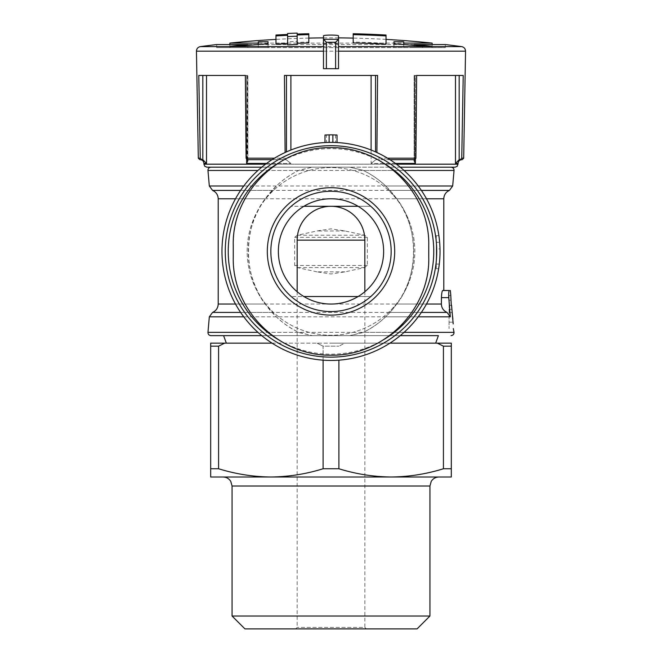<?xml version="1.0" encoding="UTF-8"?>
<svg xmlns="http://www.w3.org/2000/svg" width="662" height="662" viewBox="0 0 662 662"><rect width="100%" height="100%" fill="white"/><g stroke="black" fill="none" stroke-linecap="round" stroke-linejoin="round"><path stroke-width="0.5" stroke-dasharray="3.31 2.48" d="M443.797 290.51L442.737 290.51L443.797 290.51M364.836 291.727L364.836 296.526L369.636 296.526A3.004 3.004 0 0 0 371.672 295.74A60.159 60.159 0 0 0 371.672 207.082A3.004 3.004 0 0 0 369.636 206.296L292.364 206.296A3.004 3.004 0 0 0 290.328 207.082A60.159 60.159 0 0 0 290.328 295.74A3.004 3.004 0 0 0 292.364 296.526L303.891 296.526A52.637 52.637 0 0 1 331 198.774A52.637 52.637 0 0 1 358.109 296.526A52.637 52.637 0 0 1 303.891 296.526M297.164 291.727L297.164 296.526L364.836 296.526L364.836 627.394L297.164 627.394L364.836 627.394L366.343 628.9L295.657 628.9L417.06 628.9M247.158 251.411A83.842 83.842 0 0 1 372.921 178.798A83.842 83.842 0 0 1 372.921 324.024A83.842 83.842 0 0 1 247.158 251.411A83.842 83.842 0 0 1 372.921 178.798A83.842 83.842 0 0 1 372.921 324.024A83.842 83.842 0 0 1 247.158 251.411M428.753 245.395A97.753 97.753 0 0 0 331 147.634A97.753 97.753 0 0 0 233.247 245.395L233.247 257.427A97.753 97.753 0 0 0 331 355.18A97.753 97.753 0 0 0 428.753 257.427L428.753 245.395M329.122 142.388A109.04 109.04 0 0 1 332.878 142.388L335.51 142.471A109.04 109.04 0 0 0 326.49 142.471L329.122 142.388M337.016 142.537L337.016 135.007L335.51 134.94A116.553 116.553 0 0 0 326.49 134.94L326.49 142.471M389.976 312.406L396.77 304.048C419.029 276.013 419.038 226.834 396.77 198.774L385.64 185.997C379.177 179.807 371.754 174.627 363.347 170.457L362.817 170.2C393.609 184.715 413.882 217.417 413.717 251.378C414.015 285.248 393.65 318.017 362.817 332.622L349.702 335.634L261.747 335.634L400.253 335.634L349.702 335.634L363.347 332.357C371.754 328.187 379.177 323.015 385.64 316.825L389.976 312.406L421.38 312.406M221.96 251.411A109.04 109.04 0 0 1 436.672 224.55A109.04 109.04 0 0 1 370.77 352.937A109.04 109.04 0 0 1 221.96 251.411M438.658 268.706A109.04 109.04 0 0 0 439.651 242.3L440.007 248.895A109.04 109.04 0 0 0 439.651 242.3L438.898 235.697A109.04 109.04 0 0 1 438.658 268.706L436.275 268.706L438.658 268.706M323.478 35.905L323.478 68.683L338.522 68.683L338.522 35.905M323.478 44.238C323.006 43.129 338.985 43.121 338.522 44.238M386.029 35.036L386.029 43.353A973.62 973.62 0 0 0 353.185 42.045L353.185 42.956M353.185 33.737L353.185 42.045M386.029 44.255L386.029 43.353M287.631 34.449L287.631 42.757A973.62 973.62 0 0 0 275.971 43.353L275.971 44.255M275.971 35.036L275.971 43.353M287.631 35.343L287.631 44.9M297.155 44.528L297.155 34.97M308.815 42.956L308.815 42.045A973.62 973.62 0 0 0 297.155 42.385L297.155 41.4A974.596 974.596 0 0 0 287.631 41.78L287.631 42.757M308.815 33.737L308.815 42.045M297.155 34.076L297.155 42.385M297.155 33.1L297.155 41.4M287.631 33.472L287.631 41.78M216.697 47.623L216.697 44.553L445.303 44.553L445.303 47.623L216.697 47.623L247.836 47.623L247.836 45.397M229.863 43.096L432.137 43.096M285.107 152.5L284.428 75.451L377.572 75.451L375.544 75.451L377.572 75.451L376.893 152.5M198.319 158.193L200.247 158.193L198.782 75.451L247.381 75.451L245.354 75.451L246.09 158.193L285.157 158.193L285.926 159.666L272.074 159.666M389.926 159.666L376.074 159.666L376.844 158.193L415.91 158.193L416.646 75.451L463.218 75.451L459.171 75.451L463.218 75.451L461.753 158.193L463.681 158.193M261.747 167.188L312.298 167.188L299.183 170.2C268.35 184.806 247.985 217.575 248.283 251.444C248.118 285.405 268.391 318.108 299.183 332.622L312.298 335.634L298.653 332.357C290.246 328.187 282.823 323.015 276.36 316.825L265.23 304.048C242.962 275.988 242.971 226.809 265.23 198.774L276.36 185.997C282.823 179.807 290.246 174.627 298.653 170.457L312.298 167.188L349.702 167.188L362.817 170.2L349.702 167.188L210.963 167.188L400.253 167.188M218.203 304.048L441.372 304.048L441.438 297.635C441.628 293.332 442.059 290.957 442.737 290.51M316.933 271.842L297.354 267.589L294.656 265.462L294.656 237.36L297.354 235.233L316.933 230.98L331 228.853L345.067 230.98L364.646 235.233L367.344 237.36L367.344 265.462L364.646 267.589L345.067 271.842L331 273.969L316.933 271.842L345.067 271.842M212.585 312.406L447.024 312.406L450.301 316.825L448.786 297.635L441.438 297.635M451.277 305.455L449.059 305.455L449.059 300.176L449.059 328.559L449.059 295.55L449.059 305.455L451.277 305.455L450.822 296.361L452.551 315.94M452.32 312.762L451.567 305.455M223.59 335.634L438.409 335.634L223.59 335.634M200.247 158.193L201.778 159.666L199.816 159.666M246.09 158.193L246.852 159.666L285.926 159.666L285.157 158.193L274.44 158.193M387.56 158.193L376.844 158.193L376.074 159.666L415.148 159.666L415.91 158.193M461.753 158.193L460.222 159.666L462.184 159.666M203.921 163.431L206.511 163.431L202.829 159.732L200.156 159.666L201.778 159.666M286.092 159.666L247.025 159.666L286.092 159.666L290.891 163.431L286.092 159.666M376.074 159.666L414.975 159.666L376.074 159.666M460.222 159.666L461.844 159.666L459.171 159.732L459.171 75.451L415.38 75.451L459.171 75.451M247.025 159.666L247.381 75.451L247.886 75.451L206.511 75.451L247.886 75.451L247.381 75.451L247.381 159.732L247.902 160.576M414.975 159.666L414.098 160.576L415.38 163.431L415.38 75.451L414.114 75.451L415.38 75.451L415.38 159.592M375.908 159.666L371.109 163.431L375.908 159.666M458.079 163.431L455.489 163.431L459.171 159.732M272.074 343.148L344.993 343.148L338.894 346.16L344.993 343.148L210.681 343.148L210.681 346.16L218.576 346.16L218.576 468.754C235.755 474.075 253.182 476.822 270.841 477.004L451.318 477.004L451.318 468.754L443.424 468.754L443.424 346.16L451.318 346.16L451.318 468.754M224.675 343.148L218.576 346.16M443.424 346.16L437.325 343.148L451.318 343.148L451.318 346.16M210.681 346.16L210.681 477.004L270.841 477.004C288.491 476.814 305.91 474.058 323.106 468.754L323.106 346.16L317.007 343.148L323.106 346.16L338.894 346.16L323.106 346.16L323.106 360.161M210.681 468.754L218.576 468.754M323.106 468.754L338.894 468.754L338.894 360.161M338.894 468.754C356.073 474.075 373.492 476.822 391.159 477.004C408.802 476.814 426.22 474.058 443.424 468.754M331 343.148L435.67 343.148L331 343.148M437.325 343.148L389.926 343.148M223.036 477.004L438.964 477.004M391.159 477.004L270.841 477.004M232.064 616.024L429.936 616.024M244.94 628.9L366.343 628.9M371.109 75.451L290.891 75.451L375.544 75.451L371.109 75.451L371.109 163.431L415.38 163.431M206.925 167.188L455.075 167.188M198.782 75.451L206.511 75.451L198.782 75.451M284.428 75.451L290.891 75.451L284.428 75.451M416.646 75.451L414.619 75.451L416.646 75.451M326.49 134.94L324.984 135.007L324.984 142.537M331 191.252A60.159 60.159 0 0 1 383.099 281.491A60.159 60.159 0 0 1 278.901 281.491A60.159 60.159 0 0 1 331 191.252M303.891 206.296L292.364 206.296A3.004 3.004 0 0 0 290.328 207.082A60.159 60.159 0 0 0 290.328 295.74A3.004 3.004 0 0 0 292.364 296.526L297.164 296.526L297.164 627.394L295.657 628.9M358.109 296.526L369.636 296.526A3.004 3.004 0 0 0 371.672 295.74A60.159 60.159 0 0 0 371.672 207.082A3.004 3.004 0 0 0 369.636 206.296L358.109 206.296M403.729 44.52L403.729 47.623L393.956 47.623L431.972 47.623L414.164 47.623L414.164 45.397M431.972 47.623L431.972 46.299M414.164 47.623L445.303 47.623M247.836 47.623L230.028 47.623L230.028 46.299M230.028 47.623L239.454 47.623L239.454 46.183M239.454 47.623L268.044 47.623L268.044 43.8L268.044 47.623L258.271 47.623L258.271 41.855M403.729 41.855L403.729 47.623L432.137 47.623L229.863 47.623L258.271 47.623L258.271 44.52M393.956 47.623L393.956 43.8L393.956 47.623M422.546 47.623L422.546 46.183M436.275 248.895L436.275 264.08L439.295 264.08L436.275 264.08L436.275 268.706L436.275 264.08L439.295 264.08L436.275 264.08L436.275 235.697L438.898 235.697L436.275 235.697L436.275 242.3L439.651 242.3L436.275 242.3L436.275 248.895L440.007 248.895M449.059 322.179L452.742 322.179M335.51 134.94L335.51 142.471M426.485 304.048L396.77 304.048M418.235 316.825L385.64 316.825M200.354 46.621L461.646 46.621M196.448 51.173L465.552 51.173M298.653 170.457L257.957 170.457M207.959 170.457L454.041 170.457M404.043 170.457L363.347 170.457M276.36 185.997L243.765 185.997M209.324 185.997L452.676 185.997M418.235 185.997L385.64 185.997M272.024 190.416L240.62 190.416M212.585 190.416L449.415 190.416M421.38 190.416L389.976 190.416M265.23 198.774L235.515 198.774M218.203 198.774L443.797 198.774M426.485 198.774L396.77 198.774M265.23 304.048L235.515 304.048M272.024 312.406L240.62 312.406M276.36 316.825L243.765 316.825M209.324 316.825L450.301 316.825M298.653 332.357L257.957 332.357M207.959 332.357L454.041 332.357M404.043 332.357L363.347 332.357M246.62 159.592L246.62 75.451L246.62 163.431L290.891 163.431L266.596 163.431M395.404 163.431L371.109 163.431L371.109 150.017M232.064 486.024L429.936 486.024M203.921 164.184L458.079 164.184M396.422 164.184L265.578 164.184M455.489 163.431L455.489 75.451M290.891 75.451L290.891 150.017M206.511 163.431L206.511 75.451M286.456 75.451L286.456 151.888M375.544 75.451L375.544 151.888M414.619 159.732L414.619 75.451L414.619 159.732M202.829 159.732L202.829 75.451M277.701 163.547A102.767 102.767 0 0 1 383.886 163.299M384.299 339.275A102.767 102.767 0 0 1 278.114 339.523M367.344 237.36L294.656 237.36M367.344 265.462L294.656 265.462M364.646 267.589L297.354 267.589M345.067 230.98L316.933 230.98M364.646 235.233L297.354 235.233M449.059 312.63L452.121 312.63M449.059 309.278L451.964 309.278M338.522 37.883A977.567 977.567 0 0 0 331 37.85A977.567 977.567 0 0 0 323.478 37.883M308.815 38.098A977.567 977.567 0 0 0 275.971 39.397M386.029 39.397A977.567 977.567 0 0 0 353.185 38.098M247.886 160.328L247.886 75.451L247.886 160.328M414.114 160.336L414.114 75.451L414.114 160.336M432.137 47.623L432.137 44.553M229.863 47.623L229.863 44.553M449.059 295.55L450.797 295.55M449.059 300.176L450.938 300.176"/><path stroke-width="0.99" d="M418.235 185.997L452.676 185.997L449.415 190.416C445.849 192.063 443.979 194.851 443.797 198.774L443.797 290.51L449.374 290.51C448.778 290.974 448.579 293.349 448.786 297.635C448.588 293.349 448.778 290.974 449.374 290.51L442.737 290.51C442.059 290.957 441.628 293.332 441.438 297.635L441.372 304.048C441.562 307.962 443.441 310.751 447.024 312.406C443.441 310.751 441.562 307.962 441.372 304.048L426.485 304.048M443.797 290.51L442.737 290.51M297.164 240.132L364.836 240.132A33.836 33.836 0 0 0 331 206.296A33.836 33.836 0 0 0 297.164 240.132L297.164 291.727M364.836 240.132L364.836 291.727M303.891 296.526L358.109 296.526M358.109 206.296L303.891 206.296M324.984 142.537L324.984 135.007L329.122 134.866A116.553 116.553 0 0 1 332.878 134.866L332.878 142.388M441.438 297.635L448.786 297.635L450.301 316.825L447.024 312.406L421.38 312.406M323.478 35.905L323.478 68.683L338.522 68.683L338.522 35.905C338.994 34.813 323.015 34.805 323.478 35.905M323.478 39.248L326.391 42.269L326.391 68.683M326.391 42.269L335.609 42.269L338.522 39.248M386.029 35.036A981.928 981.928 0 0 0 353.185 33.737L353.185 42.956A972.718 972.718 0 0 1 386.029 44.255L386.029 35.036M353.185 34.639A981.026 981.026 0 0 1 386.029 35.93M275.971 35.93A981.026 981.026 0 0 1 287.631 35.343L287.631 36.576A979.801 979.801 0 0 1 297.155 36.195L297.155 34.97A981.026 981.026 0 0 1 308.815 34.639L308.815 33.737A981.928 981.928 0 0 0 297.155 34.076L297.155 33.1A982.896 982.896 0 0 0 287.631 33.472L287.631 34.449A981.928 981.928 0 0 0 275.971 35.036L275.971 44.255A972.718 972.718 0 0 1 287.631 43.667M287.631 36.576L287.631 44.9A971.477 971.477 0 0 1 297.155 44.528L297.155 36.195M297.155 43.287A972.718 972.718 0 0 1 308.815 42.956L308.815 34.639M258.271 44.52L258.271 41.855A973.694 688.654 90 0 1 268.044 41.723L268.044 43.8A973.868 973.14 90 0 0 239.454 46.183A969.234 685.501 -90 0 0 230.028 46.299A974.671 973.943 -90 0 1 247.836 44.553L216.697 44.553A977.567 977.567 0 0 0 200.354 46.621C197.93 47.126 196.622 48.64 196.448 51.173L323.478 51.173M338.522 46.621L461.646 46.621A977.567 977.567 0 0 0 445.303 44.553L414.164 44.553A974.671 973.943 90 0 1 431.972 46.299A969.234 685.501 90 0 0 422.546 46.183A973.868 973.14 -90 0 0 393.956 43.8L393.956 41.723A973.694 688.654 -90 0 1 403.729 41.855L403.729 43.096L432.137 43.096A977.567 977.567 0 0 0 386.029 39.397M258.271 43.096L229.863 43.096A977.567 977.567 0 0 1 275.971 39.397M274.44 158.193L246.09 158.193L245.354 75.451L198.782 75.451L200.247 158.193L198.319 158.193L196.448 51.173M376.893 152.5L377.572 75.451L284.428 75.451L285.107 152.5M461.646 46.621C464.07 47.126 465.378 48.64 465.552 51.173L463.681 158.193L461.753 158.193L463.218 75.451L416.646 75.451L415.91 158.193L387.56 158.193M451.277 305.455L450.797 295.575M452.551 315.94L452.882 319.15M453.197 323.941L451.567 305.455M404.043 332.357L454.041 332.357L453.304 328.559M261.747 335.634L210.963 335.634L261.747 335.634M438.409 335.634L400.253 335.634L438.409 335.634L435.67 343.148M200.247 158.193L201.778 159.666L199.816 159.666L198.319 158.193M463.681 158.193L462.184 159.666L460.222 159.666L461.753 158.193M415.91 158.193L415.148 159.666L389.926 159.666M272.074 159.666L246.852 159.666L246.09 158.193M201.778 159.666L202.829 159.732L202.829 75.451M461.844 159.666C459.536 159.914 458.286 161.164 458.079 163.431L455.489 163.431L459.171 159.732L460.222 159.666M200.156 159.666C202.464 159.914 203.714 161.164 203.921 163.431L206.511 163.431L202.829 159.732M266.596 163.431L246.62 163.431L247.902 160.576L246.62 163.431L246.62 159.592M414.975 159.666L414.098 160.576L415.38 163.431L395.404 163.431M247.025 159.666L247.902 160.576M389.926 343.148L451.318 343.148L451.318 346.16L443.424 346.16L443.424 468.754C426.245 474.075 408.818 476.822 391.159 477.004L210.681 477.004L210.681 343.148L272.074 343.148M437.325 343.148L443.424 346.16M224.675 343.148L218.576 346.16L210.681 346.16M218.576 346.16L218.576 468.754L210.681 468.754M451.318 346.16L451.318 468.754L443.424 468.754M338.894 360.161L338.894 468.754L323.106 468.754C305.927 474.075 288.508 476.822 270.841 477.004C253.198 476.814 235.78 474.058 218.576 468.754M323.106 360.161L323.106 468.754M451.318 468.754L451.318 477.004L391.159 477.004C373.509 476.814 356.09 474.058 338.894 468.754M270.841 477.004L223.036 477.004C226.379 477.103 228.961 478.56 230.773 481.373L232.064 486.024L429.936 486.024L431.227 481.373C433.039 478.56 435.621 477.103 438.964 477.004L391.159 477.004M429.936 486.024L429.936 616.024L232.064 616.024L232.064 486.024M429.936 616.024L417.06 628.9L244.94 628.9L232.064 616.024M261.747 167.188L206.925 167.188L204.781 166.294L203.921 164.184L265.578 164.184M458.079 163.431L457.219 166.294L455.075 167.188L400.253 167.188M221.96 251.411A109.04 109.04 0 0 1 385.516 156.985A109.04 109.04 0 0 1 385.516 345.837A109.04 109.04 0 0 1 221.96 251.411A109.04 109.04 0 0 1 385.516 156.985A109.04 109.04 0 0 1 385.516 345.837A109.04 109.04 0 0 1 221.96 251.411M332.878 134.866L337.016 135.007L337.016 142.537M233.247 257.427L233.247 245.395C231.832 192.973 278.917 146.559 330.934 147.634C383.132 146.641 429.952 192.733 428.753 245.395L428.753 257.427C430.168 309.849 383.083 356.264 331.066 355.18C278.868 356.181 232.048 310.089 233.247 257.427M331 198.774A52.637 52.637 0 0 1 376.587 277.726A52.637 52.637 0 0 1 285.413 277.726A52.637 52.637 0 0 1 331 198.774M331 191.252A60.159 60.159 0 0 1 383.099 281.491A60.159 60.159 0 0 1 278.901 281.491A60.159 60.159 0 0 1 331 191.252M414.164 45.397L414.164 44.553M247.836 45.397L247.836 44.553M268.044 43.8L268.044 41.723M403.729 44.52L403.729 43.096M393.956 43.8L393.956 41.723M329.122 134.866L329.122 142.388M450.301 316.825L418.235 316.825M335.609 42.269L335.609 68.683M323.478 46.621L200.354 46.621M465.552 51.173L338.522 51.173M257.957 170.457L207.959 170.457C207.992 168.512 208.993 167.428 210.963 167.188M452.676 185.997L454.041 170.457L404.043 170.457M243.765 185.997L209.324 185.997L207.959 170.457M240.62 190.416L212.585 190.416C216.151 192.063 218.021 194.851 218.203 198.774L218.203 304.048L235.515 304.048M449.415 190.416L421.38 190.416M235.515 198.774L218.203 198.774M443.797 198.774L426.485 198.774M240.62 312.406L212.585 312.406C216.151 310.759 218.021 307.971 218.203 304.048M243.765 316.825L209.324 316.825L212.585 312.406M257.957 332.357L207.959 332.357C207.992 334.302 208.993 335.394 210.963 335.634M458.079 164.184L396.422 164.184M455.489 163.431L455.489 75.451M415.38 163.431L415.38 159.592M371.109 150.017L371.109 75.451M290.891 150.017L290.891 75.451M206.511 163.431L206.511 75.451M286.456 151.888L286.456 75.451M375.544 151.888L375.544 75.451M459.171 159.732L459.171 75.451M338.505 39.29L323.495 39.29M278.114 339.523A102.767 102.767 0 0 1 277.701 163.547M383.886 163.299A102.767 102.767 0 0 1 384.299 339.275M225.27 251.411A105.73 105.73 0 0 1 383.861 159.848A105.73 105.73 0 0 1 383.861 342.974A105.73 105.73 0 0 1 225.27 251.411M331 187.718A63.684 63.684 0 0 1 394.676 252.718A63.684 63.684 0 0 1 328.393 315.046A63.684 63.684 0 0 1 267.431 247.497A63.684 63.684 0 0 1 331 187.718M323.478 37.883A977.567 977.567 0 0 0 308.815 38.098M353.185 38.098A977.567 977.567 0 0 0 338.522 37.883M454.041 170.457C454.008 168.512 453.007 167.428 451.037 167.188M209.324 185.997L212.585 190.416M209.324 316.825L207.959 332.357M450.375 290.51L450.822 295.575M454.041 332.357C454.008 334.302 453.007 335.394 451.037 335.634M226.33 343.148L223.59 335.634M203.921 163.431L203.921 164.184M432.137 44.553L432.137 43.096M229.863 44.553L229.863 43.096"/></g></svg>
